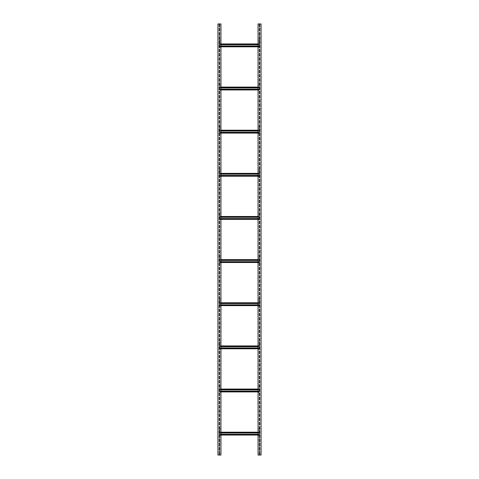 <?xml version="1.0" encoding="UTF-8"?>
<svg xmlns="http://www.w3.org/2000/svg" width="479" height="479" viewBox="0 0 479 479"><rect width="100%" height="100%" fill="white"/><g stroke="black" fill="none" stroke-linecap="round" stroke-linejoin="round"><path stroke-width="0.36" stroke-dasharray="2.4 1.8" d="M219.298 24.884L219.298 29.812L219.298 24.884M219.58 23.95L219.58 455.05L219.58 23.95M219.58 441.895L219.298 446.817L219.58 441.895M219.58 449.08L219.298 454.008L219.58 449.08M219.58 434.812L219.298 439.626L219.58 434.812M219.58 39.374L219.298 44.188L219.58 39.374M219.58 32.183L219.298 36.997L219.58 32.183M219.58 24.992L219.58 29.812L219.58 24.992M220.951 455.05L219.58 455.05L220.951 455.05L220.951 23.95L220.951 455.05L220.951 23.95L217.933 23.95L217.933 455.05L220.951 455.05M217.933 455.05L219.298 455.05L217.933 455.05L217.933 23.95L219.298 23.95L219.298 455.05L219.298 23.95L218.071 23.95L218.071 455.05L217.933 23.95M220.807 455.05L220.813 23.95L220.813 455.05M259.42 24.884L259.42 29.812L259.42 24.884M259.702 23.95L259.702 455.05L259.702 23.95M259.702 441.895L259.42 446.817L259.702 441.895M259.702 449.08L259.42 454.008L259.702 449.08M259.702 434.812L259.42 439.626L259.702 434.812M259.702 39.374L259.42 44.188L259.702 39.374M259.702 32.183L259.42 36.997L259.702 32.183M259.702 24.992L259.702 29.812L259.702 24.992M261.067 455.05L259.702 455.05L261.067 455.05L261.067 23.95L261.067 455.05L261.067 23.95L258.049 23.95L258.049 455.05L261.067 455.05M258.049 455.05L259.42 455.05L258.049 455.05L258.049 23.95L259.42 23.95L259.42 455.05L259.42 23.95L258.193 23.95L258.187 455.05L258.049 23.95M260.929 455.05L260.929 23.95L260.929 455.05M219.765 42.499L219.586 41.745L219.765 42.499M219.765 39.985L219.586 47.176L219.586 39.985L220.861 39.985L219.765 39.985M258.049 44.511L219.586 44.727L219.765 44.08L259.235 44.08L259.235 44.727L259.235 43.936L219.765 44.08L219.765 46.673L259.235 46.673L259.235 44.224L219.765 43.936L259.235 44.152L259.235 44.727L258.049 44.727M220.951 46.02L219.765 46.02L219.765 46.601L219.586 46.02L219.586 46.601L219.586 46.02L259.235 46.164L219.765 46.164M219.885 47.176L220.861 47.176L219.885 47.176L220.831 47.176L220.831 39.985L220.861 47.176L220.861 39.985L220.861 47.176L219.765 47.176L219.885 39.985L219.885 47.176M258.049 46.02L259.235 46.02L259.235 46.601L219.765 46.816L259.235 46.816L219.586 46.601L219.765 46.235L259.235 46.02L259.235 46.601L259.235 46.235L258.049 46.235M259.235 46.529L259.235 44.224L219.765 44.224L219.765 46.529L259.235 46.529M258.049 46.816L259.235 46.816L258.049 46.816M259.235 43.936L258.049 43.936L259.235 43.936M220.951 44.727L259.235 44.727L259.235 44.152L259.414 44.727L259.414 44.152L258.049 44.152M219.765 44.583L259.235 44.583L219.765 44.727M220.951 44.511L219.765 44.511L219.765 44.152L220.951 44.152M220.951 46.601L219.765 46.601L219.765 46.235L220.951 46.235M219.765 46.02L259.414 46.02L259.414 46.601L259.414 46.02L259.414 46.601L258.049 46.601M259.235 42.499L259.414 41.745L259.235 42.499M259.235 39.985L259.414 47.176L259.414 39.985L258.139 39.985L259.235 39.985M259.115 47.176L258.139 47.176L259.115 47.176L258.169 47.176L258.169 39.985L258.139 47.176L258.139 39.985L258.139 47.176L259.235 47.176L259.115 39.985L259.115 47.176M219.765 85.639L219.586 84.885L219.765 85.639M219.765 83.124L219.586 90.309L219.586 83.124L220.861 83.124L219.765 83.124M258.049 87.076L219.765 87.076L219.586 87.867L219.765 87.22L259.235 87.22L259.235 87.867L259.235 87.076L219.765 87.22L219.765 89.807L259.235 89.807L259.235 87.364L220.951 87.076M220.951 89.16L219.765 89.16L219.765 89.735L219.586 89.16L219.586 89.735L219.586 89.16L259.235 89.304L219.765 89.304M219.885 90.309L220.861 90.309L219.885 90.309L220.831 90.309L220.831 83.124L220.861 90.309L220.861 83.124L220.861 90.309L219.765 90.309L219.885 83.124L219.885 90.309M220.951 87.867L258.049 87.867M220.951 89.95L259.235 89.95L219.586 89.735L219.765 89.375L259.235 89.16L259.235 89.735L259.235 89.375L258.049 89.375M259.235 89.663L259.235 87.364L219.765 87.364L219.765 89.663L259.235 89.663M258.049 89.16L259.235 89.16L259.235 89.735L219.765 89.735L258.049 89.95M258.049 87.651L219.765 87.651L219.765 87.292L259.235 87.292L259.235 87.867L259.414 87.292L259.414 87.867L259.414 87.292L258.049 87.292M219.765 87.723L259.235 87.723L219.765 87.867M220.951 87.651L219.765 87.651L219.765 87.292L220.951 87.292M220.951 89.735L219.765 89.735L219.765 89.375L220.951 89.375M219.765 89.16L259.414 89.16L259.414 89.735L259.414 89.16L259.414 89.735L258.049 89.735M259.235 85.639L259.414 84.885L259.235 85.639M259.235 83.124L259.414 90.309L259.414 83.124L258.139 83.124L259.235 83.124M259.115 90.309L258.139 90.309L259.115 90.309L258.169 90.309L258.169 83.124L258.139 90.309L258.139 83.124L258.139 90.309L259.235 90.309L259.115 83.124L259.115 90.309M219.765 128.779L219.586 128.025L219.765 128.779M219.765 126.258L219.586 133.449L219.586 126.258L220.861 126.258L219.765 126.258M258.049 130.216L219.765 130.216L219.586 131.007L219.765 130.36L259.235 130.36L259.235 131.007L259.235 130.216L219.765 130.36L219.765 132.946L259.235 132.946L259.235 130.504L220.951 130.216M220.951 132.3L219.765 132.3L219.765 132.875L219.586 132.3L219.586 132.875L219.586 132.3L259.235 132.444L219.765 132.444M219.885 133.449L220.861 133.449L219.885 133.449L220.831 133.449L220.831 126.258L220.861 133.449L220.861 126.258L220.861 133.449L219.765 133.449L219.885 126.258L219.885 133.449M220.951 131.007L258.049 131.007M220.951 133.09L259.235 133.09L219.586 132.875L219.765 132.515L259.235 132.3L259.235 132.875L259.235 132.515L258.049 132.515M259.235 132.803L259.235 130.504L219.765 130.504L219.765 132.803L259.235 132.803M258.049 132.3L259.235 132.3L259.235 132.875L219.765 132.875L258.049 133.09M258.049 130.791L219.765 130.791L219.765 130.432L259.235 130.432L259.235 131.007L259.414 130.432L259.414 131.007L259.414 130.432L258.049 130.432M219.765 130.863L259.235 130.863L219.765 131.007M220.951 130.791L219.765 130.791L219.765 130.432L220.951 130.432M220.951 132.875L219.765 132.875L219.765 132.515L220.951 132.515M219.765 132.3L259.414 132.3L259.414 132.875L259.414 132.3L259.414 132.875L258.049 132.875M259.235 128.779L259.414 128.025L259.235 128.779M259.235 126.258L259.414 133.449L259.414 126.258L258.139 126.258L259.235 126.258M259.115 133.449L258.139 133.449L259.115 133.449L258.169 133.449L258.169 126.258L258.139 133.449L258.139 126.258L258.139 133.449L259.235 133.449L259.115 126.258L259.115 133.449M219.765 171.913L219.586 171.159L219.765 171.913M219.765 169.398L219.586 176.589L219.586 169.398L220.861 169.398L219.765 169.398M258.049 173.356L219.765 173.356L219.586 174.146L219.765 173.5L259.235 173.5L259.235 174.146L259.235 173.356L219.765 173.5L219.765 176.086L259.235 176.086L259.235 173.643L220.951 173.356M220.951 175.44L219.765 175.44L219.765 176.015L219.586 175.44L219.586 176.015L219.586 175.44L259.235 175.583L219.765 175.583M219.885 176.589L220.861 176.589L219.885 176.589L220.831 176.589L220.831 169.398L220.861 176.589L220.861 169.398L220.861 176.589L219.765 176.589L219.885 169.398L219.885 176.589M220.951 174.146L258.049 174.146M220.951 176.23L259.235 176.23L219.586 176.015L219.765 175.655L259.235 175.44L259.235 176.015L259.235 175.655L258.049 175.655M259.235 175.943L259.235 173.643L219.765 173.643L219.765 175.943L259.235 175.943M258.049 175.44L259.235 175.44L259.235 176.015L219.765 176.015L258.049 176.23M258.049 173.931L219.765 173.931L219.765 173.572L259.235 173.572L259.235 174.146L259.414 173.572L259.414 174.146L259.414 173.572L258.049 173.572M219.765 174.003L259.235 174.003L219.765 174.146M220.951 173.931L219.765 173.931L219.765 173.572L220.951 173.572M220.951 176.015L219.765 176.015L219.765 175.655L220.951 175.655M219.765 175.44L259.414 175.44L259.414 176.015L259.414 175.44L259.414 176.015L258.049 176.015M259.235 171.913L259.414 171.159L259.235 171.913M259.235 169.398L259.414 176.589L259.414 169.398L258.139 169.398L259.235 169.398M259.115 176.589L258.139 176.589L259.115 176.589L258.169 176.589L258.169 169.398L258.139 176.589L258.139 169.398L258.139 176.589L259.235 176.589L259.115 169.398L259.115 176.589M219.765 215.053L219.586 214.299L219.765 215.053M219.765 212.538L219.586 219.729L219.586 212.538L220.861 212.538L219.765 212.538M258.049 216.49L219.765 216.49L219.586 217.286L219.765 216.634L259.235 216.634L259.235 217.286L259.235 216.49L219.765 216.634L219.765 219.226L259.235 219.226L259.235 216.777L220.951 216.49M220.951 218.58L219.765 218.58L219.765 219.154L219.586 218.58L219.586 219.154L219.586 218.58L259.235 218.723L219.765 218.723M219.885 219.729L220.861 219.729L219.885 219.729L220.831 219.729L220.831 212.538L220.861 219.729L220.861 212.538L220.861 219.729L219.765 219.729L219.885 212.538L219.885 219.729M220.951 217.286L258.049 217.286M220.951 219.37L259.235 219.37L219.586 219.154L219.765 218.795L259.235 218.58L259.235 219.154L259.235 218.795L258.049 218.795M259.235 219.083L259.235 216.777L219.765 216.777L219.765 219.083L259.235 219.083M258.049 218.58L259.235 218.58L259.235 219.154L219.765 219.154L258.049 219.37M258.049 217.071L219.765 217.071L219.765 216.706L259.235 216.706L259.235 217.286L259.414 216.706L259.414 217.286L259.414 216.706L258.049 216.706M219.765 217.143L259.235 217.143L219.765 217.286M220.951 217.071L219.765 217.071L219.765 216.706L220.951 216.706M220.951 219.154L219.765 219.154L219.765 218.795L220.951 218.795M219.765 218.58L259.414 218.58L259.414 219.154L259.414 218.58L259.414 219.154L258.049 219.154M259.235 215.053L259.414 214.299L259.235 215.053M259.235 212.538L259.414 219.729L259.414 212.538L258.139 212.538L259.235 212.538M259.115 219.729L258.139 219.729L259.115 219.729L258.169 219.729L258.169 212.538L258.139 219.729L258.139 212.538L258.139 219.729L259.235 219.729L259.115 212.538L259.115 219.729M219.765 258.193L219.586 257.439L219.765 258.193M219.765 255.678L219.586 262.869L219.586 255.678L220.861 255.678L219.765 255.678M258.049 259.63L219.765 259.63L219.586 260.42L219.765 259.774L259.235 259.774L259.235 260.42L259.235 259.63L219.765 259.774L219.765 262.366L259.235 262.366L259.235 259.917L220.951 259.63M220.951 261.714L219.765 261.714L219.765 262.294L219.586 261.714L219.586 262.294L219.586 261.714L259.235 261.857L219.765 261.857M219.885 262.869L220.861 262.869L219.885 262.869L220.831 262.869L220.831 255.678L220.861 262.869L220.861 255.678L220.861 262.869L219.765 262.869L219.885 255.678L219.885 262.869M220.951 260.42L258.049 260.42M220.951 262.51L259.235 262.51L219.586 262.294L219.765 261.929L259.235 261.714L259.235 262.294L259.235 261.929L258.049 261.929M259.235 262.223L259.235 259.917L219.765 259.917L219.765 262.223L259.235 262.223M258.049 261.714L259.235 261.714L259.235 262.294L219.765 262.294L258.049 262.51M258.049 260.205L219.765 260.205L219.765 259.846L259.235 259.846L259.235 260.42L259.414 259.846L259.414 260.42L259.414 259.846L258.049 259.846M219.765 260.277L259.235 260.277L219.765 260.42M220.951 260.205L219.765 260.205L219.765 259.846L220.951 259.846M220.951 262.294L219.765 262.294L219.765 261.929L220.951 261.929M219.765 261.714L259.414 261.714L259.414 262.294L259.414 261.714L259.414 262.294L258.049 262.294M259.235 258.193L259.414 257.439L259.235 258.193M259.235 255.678L259.414 262.869L259.414 255.678L258.139 255.678L259.235 255.678M259.115 262.869L258.139 262.869L259.115 262.869L258.169 262.869L258.169 255.678L258.139 262.869L258.139 255.678L258.139 262.869L259.235 262.869L259.115 255.678L259.115 262.869M219.765 301.333L219.586 300.578L219.765 301.333M219.765 298.818L219.586 306.003L219.586 298.818L220.861 298.818L219.765 298.818M258.049 302.77L219.765 302.77L219.586 303.56L219.765 302.914L259.235 302.914L259.235 303.56L259.235 302.77L219.765 302.914L219.765 305.5L259.235 305.5L259.235 303.057L220.951 302.77M220.951 304.854L219.765 304.854L219.765 305.428L219.586 304.854L219.586 305.428L219.586 304.854L259.235 304.997L219.765 304.997M219.885 306.003L220.861 306.003L219.885 306.003L220.831 306.003L220.831 298.818L220.861 306.003L220.861 298.818L220.861 306.003L219.765 306.003L219.885 298.818L219.885 306.003M220.951 303.56L258.049 303.56M220.951 305.644L259.235 305.644L219.586 305.428L219.765 305.069L259.235 304.854L259.235 305.428L259.235 305.069L258.049 305.069M259.235 305.357L259.235 303.057L219.765 303.057L219.765 305.357L259.235 305.357M258.049 304.854L259.235 304.854L259.235 305.428L219.765 305.428L258.049 305.644M258.049 303.345L219.765 303.345L219.765 302.985L259.235 302.985L259.235 303.56L259.414 302.985L259.414 303.56L259.414 302.985L258.049 302.985M219.765 303.417L259.235 303.417L219.765 303.56M220.951 303.345L219.765 303.345L219.765 302.985L220.951 302.985M220.951 305.428L219.765 305.428L219.765 305.069L220.951 305.069M219.765 304.854L259.414 304.854L259.414 305.428L259.414 304.854L259.414 305.428L258.049 305.428M259.235 301.333L259.414 300.578L259.235 301.333M259.235 298.818L259.414 306.003L259.414 298.818L258.139 298.818L259.235 298.818M259.115 306.003L258.139 306.003L259.115 306.003L258.169 306.003L258.169 298.818L258.139 306.003L258.139 298.818L258.139 306.003L259.235 306.003L259.115 298.818L259.115 306.003M219.765 344.473L219.586 343.718L219.765 344.473M219.765 341.952L219.586 349.143L219.586 341.952L220.861 341.952L219.765 341.952M258.049 345.91L219.765 345.91L219.586 346.7L219.765 346.054L259.235 346.054L259.235 346.7L259.235 345.91L219.765 346.054L219.765 348.64L259.235 348.64L259.235 346.197L220.951 345.91M220.951 347.994L219.765 347.994L219.765 348.568L219.586 347.994L219.586 348.568L219.586 347.994L259.235 348.137L219.765 348.137M219.885 349.143L220.861 349.143L219.885 349.143L220.831 349.143L220.831 341.952L220.861 349.143L220.861 341.952L220.861 349.143L219.765 349.143L219.885 341.952L219.885 349.143M220.951 346.7L258.049 346.7M220.951 348.784L259.235 348.784L219.586 348.568L219.765 348.209L259.235 347.994L259.235 348.568L259.235 348.209L258.049 348.209M259.235 348.496L259.235 346.197L219.765 346.197L219.765 348.496L259.235 348.496M258.049 347.994L259.235 347.994L259.235 348.568L219.765 348.568L258.049 348.784M258.049 346.485L219.765 346.485L219.765 346.125L259.235 346.125L259.235 346.7L259.414 346.125L259.414 346.7L259.414 346.125L258.049 346.125M219.765 346.556L259.235 346.556L219.765 346.7M220.951 346.485L219.765 346.485L219.765 346.125L220.951 346.125M220.951 348.568L219.765 348.568L219.765 348.209L220.951 348.209M219.765 347.994L259.414 347.994L259.414 348.568L259.414 347.994L259.414 348.568L258.049 348.568M259.235 344.473L259.414 343.718L259.235 344.473M259.235 341.952L259.414 349.143L259.414 341.952L258.139 341.952L259.235 341.952M259.115 349.143L258.139 349.143L259.115 349.143L258.169 349.143L258.169 341.952L258.139 349.143L258.139 341.952L258.139 349.143L259.235 349.143L259.115 341.952L259.115 349.143M219.765 387.607L219.586 386.852L219.765 387.607M219.765 385.092L219.586 392.283L219.586 385.092L220.861 385.092L219.765 385.092M258.049 389.05L219.765 389.05L219.586 389.84L219.765 389.193L259.235 389.193L259.235 389.84L259.235 389.05L219.765 389.193L219.765 391.78L259.235 391.78L259.235 389.337L220.951 389.05M220.951 391.133L219.765 391.133L219.765 391.708L219.586 391.133L219.586 391.708L219.586 391.133L259.235 391.277L219.765 391.277M219.885 392.283L220.861 392.283L219.885 392.283L220.831 392.283L220.831 385.092L220.861 392.283L220.861 385.092L220.861 392.283L219.765 392.283L219.885 385.092L219.885 392.283M220.951 389.84L258.049 389.84M220.951 391.924L259.235 391.924L219.586 391.708L219.765 391.349L259.235 391.133L259.235 391.708L259.235 391.349L258.049 391.349M259.235 391.636L259.235 389.337L219.765 389.337L219.765 391.636L259.235 391.636M258.049 391.133L259.235 391.133L259.235 391.708L219.765 391.708L258.049 391.924M258.049 389.625L219.765 389.625L219.765 389.265L259.235 389.265L259.235 389.84L259.414 389.265L259.414 389.84L259.414 389.265L258.049 389.265M219.765 389.696L259.235 389.696L219.765 389.84M220.951 389.625L219.765 389.625L219.765 389.265L220.951 389.265M220.951 391.708L219.765 391.708L219.765 391.349L220.951 391.349M219.765 391.133L259.414 391.133L259.414 391.708L259.414 391.133L259.414 391.708L258.049 391.708M259.235 387.607L259.414 386.852L259.235 387.607M259.235 385.092L259.414 392.283L259.414 385.092L258.139 385.092L259.235 385.092M259.115 392.283L258.139 392.283L259.115 392.283L258.169 392.283L258.169 385.092L258.139 392.283L258.139 385.092L258.139 392.283L259.235 392.283L259.115 385.092L259.115 392.283M219.765 430.747L219.586 429.992L219.765 430.747M219.765 428.232L219.586 435.423L219.586 428.232L220.861 428.232L219.765 428.232M258.049 432.184L219.765 432.184L219.586 432.98L219.765 432.327L259.235 432.327L259.235 432.98L259.235 432.184L219.765 432.327L219.765 434.92L259.235 434.92L259.235 432.471L220.951 432.184M220.951 434.273L219.765 434.273L219.765 434.848L219.586 434.273L219.586 434.848L219.586 434.273L259.235 434.417L219.765 434.417M219.885 435.423L220.861 435.423L219.885 435.423L220.831 435.423L220.831 428.232L220.861 435.423L220.861 428.232L220.861 435.423L219.765 435.423L219.885 428.232L219.885 435.423M220.951 432.98L258.049 432.98M220.951 435.064L259.235 435.064L219.586 434.848L219.765 434.489L259.235 434.273L259.235 434.848L259.235 434.489L258.049 434.489M259.235 434.776L259.235 432.471L219.765 432.471L219.765 434.776L259.235 434.776M258.049 434.273L259.235 434.273L259.235 434.848L219.765 434.848L258.049 435.064M258.049 432.765L219.765 432.765L219.765 432.399L259.235 432.399L259.235 432.98L259.414 432.399L259.414 432.98L259.414 432.399L258.049 432.399M219.765 432.836L259.235 432.836L219.765 432.98M220.951 432.765L219.765 432.765L219.765 432.399L220.951 432.399M220.951 434.848L219.765 434.848L219.765 434.489L220.951 434.489M219.765 434.273L259.414 434.273L259.414 434.848L259.414 434.273L259.414 434.848L258.049 434.848M259.235 430.747L259.414 429.992L259.235 430.747M259.235 428.232L259.414 435.423L259.414 428.232L258.139 428.232L259.235 428.232M259.115 435.423L258.139 435.423L259.115 435.423L258.169 435.423L258.169 428.232L258.139 435.423L258.139 428.232L258.139 435.423L259.235 435.423L259.115 428.232L259.115 435.423M219.059 23.95L219.059 455.05L219.059 23.95M219.819 23.95L219.819 455.05L219.819 23.95M259.181 23.95L259.181 455.05L259.181 23.95M259.941 23.95L259.941 455.05L259.941 23.95M219.915 39.985L219.915 47.176L219.915 39.985M259.085 39.985L259.085 47.176L259.085 39.985M219.915 83.124L219.915 90.309L219.915 83.124M259.085 83.124L259.085 90.309L259.085 83.124M219.915 126.258L219.915 133.449L219.915 126.258M259.085 126.258L259.085 133.449L259.085 126.258M219.915 169.398L219.915 176.589L219.915 169.398M259.085 169.398L259.085 176.589L259.085 169.398M219.915 212.538L219.915 219.729L219.915 212.538M259.085 212.538L259.085 219.729L259.085 212.538M219.915 255.678L219.915 262.869L219.915 255.678M259.085 255.678L259.085 262.869L259.085 255.678M219.915 298.818L219.915 306.003L219.915 298.818M259.085 298.818L259.085 306.003L259.085 298.818M219.915 341.952L219.915 349.143L219.915 341.952M259.085 341.952L259.085 349.143L259.085 341.952M219.915 385.092L219.915 392.283L219.915 385.092M259.085 385.092L259.085 392.283L259.085 385.092M219.915 428.232L219.915 435.423L219.915 428.232M259.085 428.232L259.085 435.423L259.085 428.232"/><path stroke-width="0.72" d="M220.951 455.05L217.933 455.05L217.933 23.95L220.951 23.95L220.951 455.05M261.067 455.05L258.049 455.05L258.049 23.95L261.067 23.95L261.067 455.05M220.951 46.816L258.049 46.816L220.951 46.816M258.049 43.936L220.951 43.936L258.049 43.936M258.049 44.727L220.951 44.727M220.951 46.02L258.049 46.02M258.049 89.95L220.951 89.95M220.951 87.076L258.049 87.076M258.049 87.867L220.951 87.867M220.951 89.16L258.049 89.16M258.049 133.09L220.951 133.09M220.951 130.216L258.049 130.216M258.049 131.007L220.951 131.007M220.951 132.3L258.049 132.3M258.049 176.23L220.951 176.23M220.951 173.356L258.049 173.356M258.049 174.146L220.951 174.146M220.951 175.44L258.049 175.44M258.049 219.37L220.951 219.37M220.951 216.49L258.049 216.49M258.049 217.286L220.951 217.286M220.951 218.58L258.049 218.58M258.049 262.51L220.951 262.51M220.951 259.63L258.049 259.63M258.049 260.42L220.951 260.42M220.951 261.714L258.049 261.714M258.049 305.644L220.951 305.644M220.951 302.77L258.049 302.77M258.049 303.56L220.951 303.56M220.951 304.854L258.049 304.854M258.049 348.784L220.951 348.784M220.951 345.91L258.049 345.91M258.049 346.7L220.951 346.7M220.951 347.994L258.049 347.994M258.049 391.924L220.951 391.924M220.951 389.05L258.049 389.05M258.049 389.84L220.951 389.84M220.951 391.133L258.049 391.133M258.049 435.064L220.951 435.064M220.951 432.184L258.049 432.184M258.049 432.98L220.951 432.98M220.951 434.273L258.049 434.273M258.049 44.152L220.951 44.152M220.951 44.511L258.049 44.511M220.951 46.601L258.049 46.601M258.049 46.235L220.951 46.235M258.049 87.292L220.951 87.292M220.951 87.651L258.049 87.651M220.951 89.735L258.049 89.735M258.049 89.375L220.951 89.375M258.049 130.432L220.951 130.432M220.951 130.791L258.049 130.791M220.951 132.875L258.049 132.875M258.049 132.515L220.951 132.515M258.049 173.572L220.951 173.572M220.951 173.931L258.049 173.931M220.951 176.015L258.049 176.015M258.049 175.655L220.951 175.655M258.049 216.706L220.951 216.706M220.951 217.071L258.049 217.071M220.951 219.154L258.049 219.154M258.049 218.795L220.951 218.795M258.049 259.846L220.951 259.846M220.951 260.205L258.049 260.205M220.951 262.294L258.049 262.294M258.049 261.929L220.951 261.929M258.049 302.985L220.951 302.985M220.951 303.345L258.049 303.345M220.951 305.428L258.049 305.428M258.049 305.069L220.951 305.069M258.049 346.125L220.951 346.125M220.951 346.485L258.049 346.485M220.951 348.568L258.049 348.568M258.049 348.209L220.951 348.209M258.049 389.265L220.951 389.265M220.951 389.625L258.049 389.625M220.951 391.708L258.049 391.708M258.049 391.349L220.951 391.349M258.049 432.399L220.951 432.399M220.951 432.765L258.049 432.765M220.951 434.848L258.049 434.848M258.049 434.489L220.951 434.489"/></g></svg>
